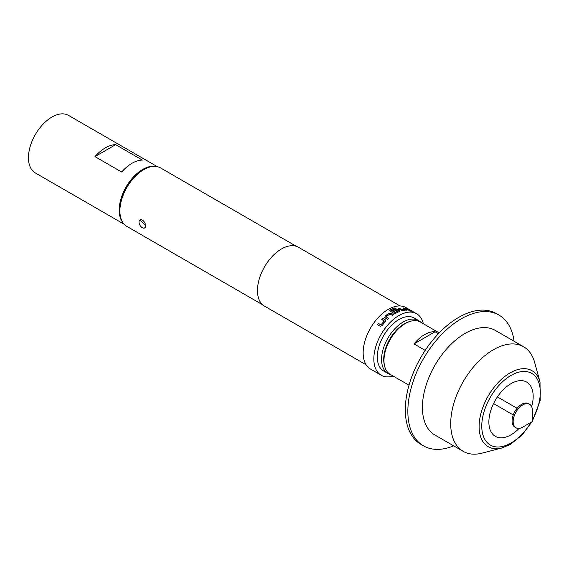 <?xml version="1.0" encoding="UTF-8"?>
<svg xmlns="http://www.w3.org/2000/svg" width="569" height="569" viewBox="0 0 569 569"><rect width="100%" height="100%" fill="white"/><g stroke="black" fill="none" stroke-linecap="round" stroke-linejoin="round"><path stroke-width="0.85" d="M411.231 311.463L410.989 311.307C409.716 310.71 409.324 310.638 409.829 311.101M409.886 310.959L411.053 311.172C409.772 310.567 409.381 310.496 409.886 310.959L409.566 310.667M395.882 308.583L394.9 308.014A35.328 20.399 120 0 0 390.249 310.091L389.822 310.638M399.772 311.549L399.751 310.589L398.179 309.678L396.109 309.429A35.328 20.399 120 0 0 393.051 310.795M400.206 311.037L399.794 311.414L399.772 310.454L398.2 309.543L396.131 309.301A35.484 20.484 120 0 0 392.937 310.731L394.061 311.378A35.484 20.484 120 0 1 397.226 309.956L398.627 310.909A35.328 20.399 120 0 0 395.042 312.552L391.643 310.468A35.484 20.484 120 0 1 396.038 308.533L394.922 307.886A35.484 20.484 120 0 0 390.249 309.97L389.815 310.567M522.769 404.908A13.592 7.845 -60 0 1 529.561 404.232A13.592 7.845 -60 0 1 532.378 410.455L532.378 421.551L522.769 427.099A13.592 7.845 -60 0 1 515.969 427.767A13.592 7.845 -60 0 1 513.892 416.878A13.592 7.845 -60 0 1 522.769 404.908M515.969 427.767L514.902 427.155A13.592 7.845 -60 0 1 512.818 416.266A13.592 7.845 -60 0 1 521.702 404.289A13.592 7.845 -60 0 1 528.494 403.62L529.561 404.232M531.652 406.643A31.331 18.087 120 0 0 533.174 396.429A31.331 18.087 120 0 0 526.688 382.091A31.331 18.087 120 0 0 502.548 390.483A31.331 18.087 120 0 0 488.871 422.013A31.331 18.087 120 0 0 495.357 436.352A31.331 18.087 120 0 0 519.106 428.372M139.974 219.847L145.621 225.815A4.68 2.703 60 0 1 144.654 227.956A4.68 2.703 60 0 1 142.314 227.721A4.68 2.703 60 0 1 139.007 221.988A4.68 2.703 60 0 1 139.974 219.847A4.68 2.703 60 0 1 143.58 221.099A4.68 2.703 60 0 1 145.621 225.815L144.654 227.956M383.975 360.526L383.975 359.295A28.685 16.565 -60 0 1 404.26 324.159L405.327 323.541A30.2 17.433 120 0 0 383.975 360.526A30.2 17.433 120 0 0 390.227 374.352L409.011 385.199M425.199 350.376L414.019 343.918A30.2 17.433 -60 0 1 424.545 334.636A30.2 17.433 -60 0 1 435.072 331.763L414.019 343.918M514.077 341.244A75.492 43.585 120 0 0 498.977 315.091L496.453 313.64A75.492 43.585 120 0 0 458.706 317.374A75.492 43.585 120 0 0 409.388 383.904A75.492 43.585 120 0 0 420.96 444.396L423.485 445.854A75.492 43.585 120 0 0 453.678 445.854M498.977 315.091A75.492 43.585 120 0 0 461.231 318.832A75.492 43.585 120 0 0 411.913 385.355A75.492 43.585 120 0 0 423.485 445.854M523.601 346.749L495.315 330.411A60.392 34.873 120 0 0 465.115 333.406A60.392 34.873 120 0 0 425.662 386.621A60.392 34.873 120 0 0 434.915 435.022L463.209 451.352A60.392 34.873 120 0 0 482.121 453.123L501.922 447.959A43.856 25.321 -60 0 1 479.383 421.665A43.856 25.321 -60 0 1 510.116 372.887A43.856 25.321 -60 0 1 540.017 381.97L534.597 362.24A60.392 34.873 120 0 0 523.601 346.749A60.392 34.873 120 0 0 493.408 349.736A60.392 34.873 120 0 0 453.955 402.959A60.392 34.873 120 0 0 463.209 451.352M409.488 321.613A29.062 16.778 120 0 0 404.26 323.853A29.062 16.778 120 0 0 384.381 365.092M390.49 374.502A30.577 17.653 -60 0 1 387.902 373.442A30.577 17.653 -60 0 1 383.214 348.946A30.577 17.653 -60 0 1 403.193 322.004A30.577 17.653 -60 0 1 418.478 320.489A30.577 17.653 -60 0 1 420.683 322.196M387.902 373.442L383.634 370.981A30.577 17.653 -60 0 1 378.947 346.478A30.577 17.653 -60 0 1 398.919 319.536A30.577 17.653 -60 0 1 414.211 318.021L418.478 320.489M122.868 222.557A33.215 19.175 -60 0 1 119.198 210.125A33.215 19.175 -60 0 1 131.382 179.32A33.215 19.175 -60 0 1 155.287 166.404M124.17 224.229L35.328 172.94A33.215 19.175 -60 0 1 28.45 157.734A33.215 19.175 -60 0 1 42.952 124.305A33.215 19.175 -60 0 1 68.543 115.407L157.393 166.696M119.895 210.957L119.895 209.726A32.234 18.613 -60 0 1 142.684 170.245L143.758 169.626A33.749 19.481 120 0 0 119.895 210.957A33.749 19.481 120 0 0 126.88 226.405L262.65 304.792M385.028 316.321L385.071 317.851L387.688 319.365A35.484 20.484 120 0 1 388.762 318.37L386.294 316.841A35.484 20.484 120 0 1 389.843 313.988L392.461 315.404A35.484 20.484 120 0 1 393.577 314.636L390.96 313.121L388.876 313.235A35.484 20.484 120 0 0 385.028 316.321L385.106 317.95M384.658 317.374L385.071 317.851M384.253 320.937L384.26 321.051A35.484 20.484 120 0 0 381.052 324.849L378.449 323.462A35.484 20.484 120 0 0 377.51 324.714L380.128 326.222L382.048 325.66A35.484 20.484 120 0 1 385.519 321.556L385.441 319.934L382.823 318.427A35.484 20.484 120 0 0 381.785 319.515L384.26 321.051M385.832 320.361L382.823 318.427M423.336 323.725A35.484 20.484 120 0 0 416.664 313.768L405.989 307.609A35.484 20.484 120 0 0 388.243 309.365A35.484 20.484 120 0 0 365.063 340.632A35.484 20.484 120 0 0 370.504 369.068L381.18 375.227A35.484 20.484 120 0 0 393.136 376.031M416.664 313.768A35.484 20.484 120 0 0 398.919 315.532A35.484 20.484 120 0 0 375.739 346.798A35.484 20.484 120 0 0 381.18 375.227M389.886 310.311L390.249 311.179L393.798 313.227L395.889 313.227A35.484 20.484 120 0 1 399.794 311.414M400.107 305.958L298.469 247.273A33.969 19.616 120 0 0 281.477 248.959A33.969 19.616 120 0 0 259.286 278.895A33.969 19.616 120 0 0 264.493 306.115L366.137 364.8M296.392 246.341L160.629 167.955A33.749 19.481 120 0 0 143.758 169.626L142.684 170.245M398.649 310.774A35.484 20.484 120 0 0 395.042 312.431L391.643 310.468M405.42 309.387L405.427 309.436A35.484 20.484 120 0 0 402.077 309.785L399.466 308.334A35.484 20.484 120 0 0 398.392 308.583L401.003 310.091L403.058 310.461A35.484 20.484 120 0 1 406.686 310.084L406.565 309.508L403.947 308A35.484 20.484 120 0 0 402.952 307.964L405.42 309.387M406.686 310.084L406.565 309.508L403.947 308M409.637 310.397A35.484 20.484 120 0 0 408.698 310.226L405.043 308.113A35.484 20.484 120 0 1 405.974 308.284L409.637 310.397M142.357 160.081A33.215 19.175 120 0 0 121.666 172.03L94.973 156.617L115.671 144.668L142.357 160.081M94.973 156.617A33.215 19.175 -60 0 1 115.671 144.668M435.072 331.763L438.429 333.704M439.211 332.893L420.427 322.047A30.2 17.433 120 0 0 405.327 323.541L404.26 324.159M409.182 310.304L405.974 308.284M405.917 308.419A35.328 20.399 120 0 0 405.391 308.313M402.077 309.785L402.041 309.92A35.328 20.399 120 0 1 405.384 309.572L405.427 309.436M401.899 309.892L399.466 308.334M399.431 308.469A35.328 20.399 120 0 0 398.542 308.675M406.636 310.219L406.508 309.643M403.89 308.135A35.328 20.399 120 0 0 403.201 308.106M393.485 314.693L390.967 313.242L388.876 313.235M388.883 313.348A35.328 20.399 120 0 0 385.057 316.421M388.705 318.427L386.294 316.947M384.303 321.144A35.328 20.399 120 0 0 381.109 324.92L381.052 324.849M380.974 324.963L378.449 323.462M378.506 323.533A35.328 20.399 120 0 0 377.588 324.757M385.853 320.425L385.476 320.027M382.866 318.519A35.328 20.399 120 0 0 381.87 319.558M532.378 419.993A41.381 23.891 120 0 0 537.869 380.284A41.381 23.891 120 0 0 511.026 375.433A41.381 23.891 120 0 0 481.765 426.117A41.381 23.891 120 0 0 511.026 443.009A41.381 23.891 120 0 0 531.026 422.326M517.107 408.286L497.398 396.913M532.378 421.551L522.769 427.099M501.922 447.959L510.4 444.389L522.1 435.001L532.008 421.764M532.378 421.124L540.209 400.519L540.017 381.97M513.259 414.957L493.551 403.577"/></g></svg>
